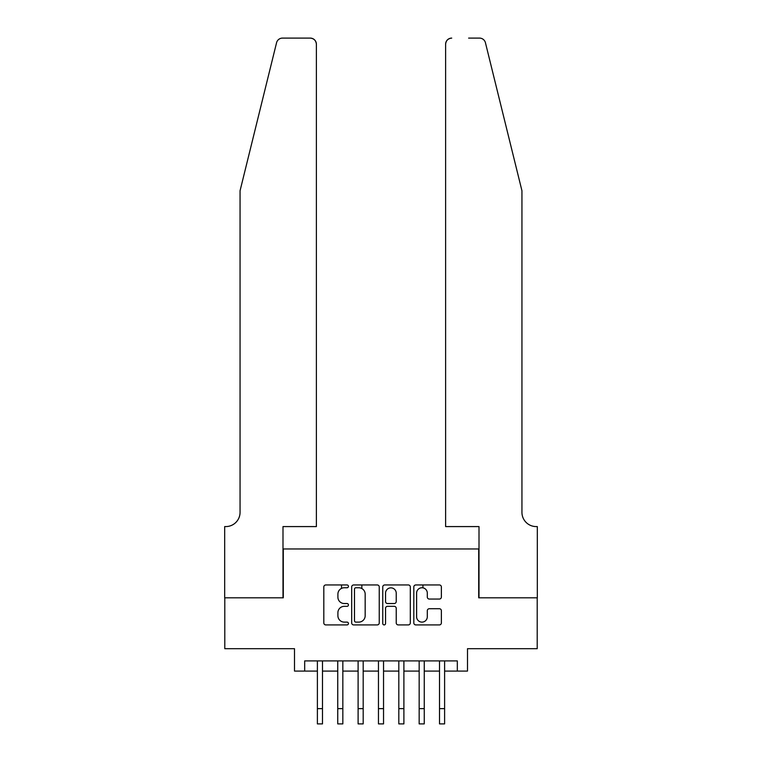 <?xml version="1.0" encoding="UTF-8"?>
<svg xmlns="http://www.w3.org/2000/svg" width="762" height="762" viewBox="0 0 762 762"><rect width="100%" height="100%" fill="white"/><g stroke="black" fill="none" stroke-linecap="round" stroke-linejoin="round"><path stroke-width="1.14" d="M348.434 586.359A1.4 1.4 0 0 0 347.034 584.959L325.812 584.959A2 2 0 0 0 323.812 586.959L323.812 622.916A2 2 0 0 0 325.812 624.916L347.034 624.916A1.4 1.4 0 0 0 348.434 623.516A1.4 1.4 0 0 0 347.034 622.116L344.291 622.116A6.391 6.391 0 0 1 337.899 615.725L337.899 612.724A6.391 6.391 0 0 1 344.291 606.333L347.034 606.333A1.4 1.4 0 0 0 348.434 604.933A1.4 1.4 0 0 0 347.034 603.533L344.291 603.533A6.391 6.391 0 0 1 337.899 597.141L337.899 594.15A6.391 6.391 0 0 1 344.291 587.759L347.034 587.759A1.4 1.4 0 0 0 348.434 586.359M439.388 599.046A2 2 0 0 0 441.379 597.046L441.379 586.959A2 2 0 0 0 439.388 584.959L415.814 584.959A2 2 0 0 0 413.814 586.959L413.814 622.916A2 2 0 0 0 415.814 624.916L439.388 624.916A2 2 0 0 0 441.379 622.916L441.379 610.733A2 2 0 0 0 439.388 608.733L429.301 608.733A2 2 0 0 0 427.301 610.733L427.301 616.772A5.344 5.344 0 0 1 421.957 622.116A5.344 5.344 0 0 1 416.614 616.772L416.614 593.103A5.344 5.344 0 0 1 421.957 587.759A5.344 5.344 0 0 1 427.301 593.103L427.301 597.046A2 2 0 0 0 429.301 599.046L439.388 599.046M304.676 671.084L304.676 660.911L457.324 660.911L457.324 671.084L467.497 671.084L467.497 648.691L537.21 648.691L537.21 597.808L478.698 597.808L478.698 548.964L283.302 548.964L283.302 597.808L224.79 597.808L224.79 648.691L294.503 648.691L294.503 671.084L317.392 671.084M379.247 586.959A2 2 0 0 0 377.257 584.959L353.682 584.959A2 2 0 0 0 351.682 586.959L351.682 622.916A2 2 0 0 0 353.682 624.916L377.257 624.916A2 2 0 0 0 379.247 622.916L379.247 586.959M384.743 584.959L408.318 584.959A2 2 0 0 1 410.318 586.959L410.318 622.916A2 2 0 0 1 408.318 624.916L398.231 624.916A2 2 0 0 1 396.23 622.916L396.23 608.333A2 2 0 0 0 394.24 606.333L387.544 606.333A2 2 0 0 0 385.543 608.333L385.543 623.516A1.4 1.4 0 0 1 384.143 624.916A1.4 1.4 0 0 1 382.753 623.516L382.753 586.959A2 2 0 0 1 384.743 584.959M322.488 671.084L337.747 671.084M342.833 671.084L358.102 671.084M363.188 671.084L378.457 671.084M383.543 671.084L398.812 671.084M403.898 671.084L419.167 671.084M424.253 671.084L439.512 671.084M444.608 671.084L457.324 671.084M355.873 587.759A1.4 1.4 0 0 0 354.482 589.15L354.482 620.716A1.4 1.4 0 0 0 355.873 622.116L358.778 622.116A6.391 6.391 0 0 0 365.169 615.725L365.169 594.15A6.391 6.391 0 0 0 358.778 587.759L355.873 587.759M396.23 593.198A5.344 5.344 0 0 0 390.887 587.854A5.344 5.344 0 0 0 385.543 593.198L385.543 601.542A2 2 0 0 0 387.544 603.533L394.24 603.533A2 2 0 0 0 396.23 601.542L396.23 593.198M317.392 708.631L322.488 708.631L322.488 723.9L317.392 723.9L317.392 660.911M322.488 708.631L322.488 660.911M276.558 42.748C278.111 39.395 278.111 39.395 276.558 42.748L240.059 190.748L240.059 512.331A14.249 14.249 0 0 1 225.809 526.58L224.685 526.58L224.685 597.808L282.997 597.808L282.997 526.58L316.382 526.58L316.382 44.206A6.106 6.106 0 0 0 310.277 38.1L282.492 38.1A6.106 6.106 0 0 0 276.558 42.748M293.38 38.1L310.277 38.1C313.954 38.491 315.992 40.519 316.382 44.206L316.382 526.58M240.059 512.331A14.249 14.249 0 0 1 225.809 526.58M510.75 145.371L485.442 42.748C483.889 39.395 483.889 39.395 485.442 42.748C483.889 39.395 483.889 39.395 485.442 42.748L521.941 190.748L521.941 512.331A14.249 14.249 0 0 0 536.191 526.58L537.315 526.58L537.315 597.808L479.003 597.808L479.003 526.58L445.618 526.58L445.618 44.206L445.618 526.58M468.62 38.1L479.508 38.1A6.106 6.106 0 0 1 485.442 42.748M451.723 38.1A6.106 6.106 0 0 0 445.618 44.206C446.008 40.519 448.046 38.491 451.723 38.1M521.941 512.331A14.249 14.249 0 0 0 536.191 526.58M337.747 708.631L342.833 708.631L342.833 723.9L337.747 723.9L337.747 660.911M342.833 708.631L342.833 660.911M341.519 588.388L341.519 584.959M358.102 708.631L363.188 708.631L363.188 723.9L358.102 723.9L358.102 660.911M363.188 708.631L363.188 660.911M361.864 588.55L361.864 584.959M378.457 708.631L383.543 708.631L383.543 723.9L378.457 723.9L378.457 660.911M383.543 708.631L383.543 660.911M398.812 708.631L403.898 708.631L403.898 723.9L398.812 723.9L398.812 660.911M403.898 708.631L403.898 660.911M419.167 708.631L424.253 708.631L424.253 723.9L419.167 723.9L419.167 660.911M424.253 708.631L424.253 660.911M422.929 587.845L422.929 584.959M439.512 708.631L444.608 708.631L444.608 723.9L439.512 723.9L439.512 660.911M444.608 708.631L444.608 660.911"/></g></svg>
